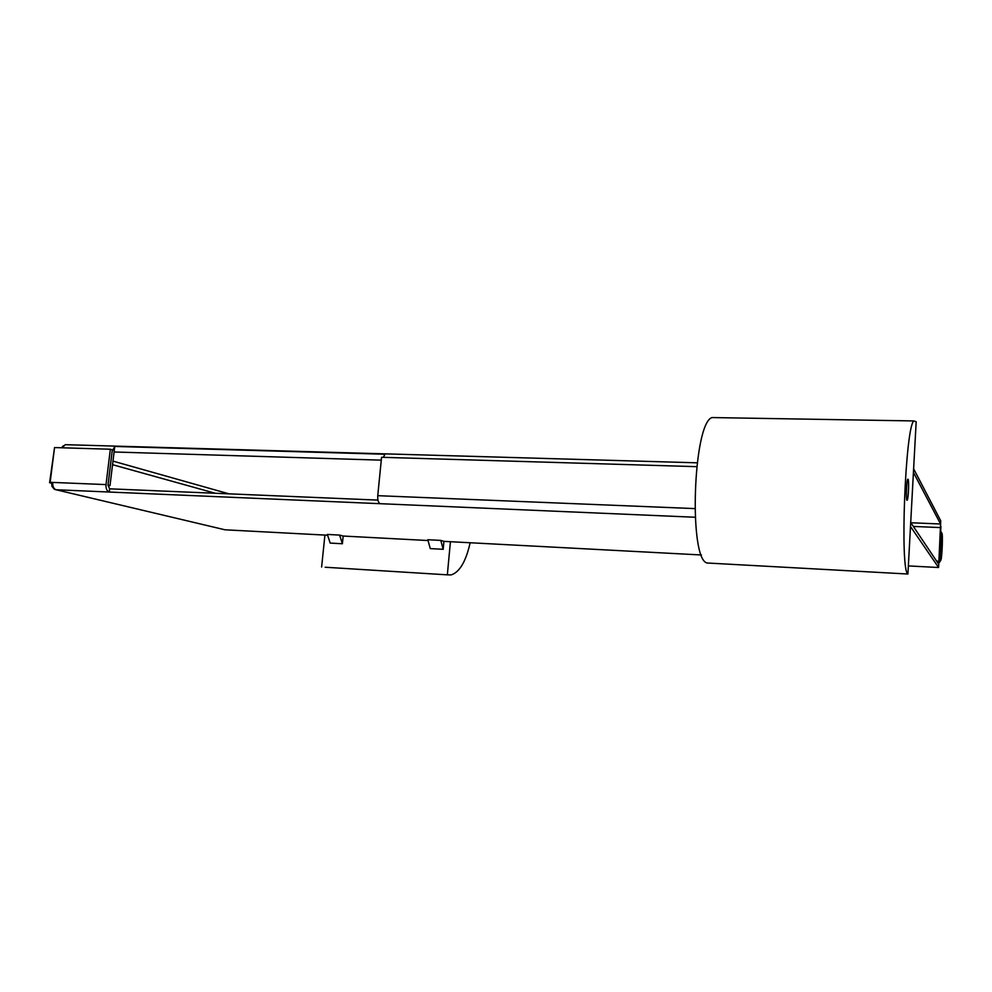 <?xml version="1.0" encoding="UTF-8"?>
<svg xmlns="http://www.w3.org/2000/svg" width="992" height="992" viewBox="0 0 992 992"><rect width="100%" height="100%" fill="white"/><g stroke="black" fill="none" stroke-linecap="round" stroke-linejoin="round"><path stroke-width="1.49" d="M443.188 549.308L440.783 540.404L443.92 541.359L443.188 549.308L430.268 548.601L427.812 539.722L440.783 540.404M342.389 543.752L339.611 535.085L343.17 536.04L342.389 543.752L330.187 543.083L327.36 534.44L339.611 535.085M701.443 554.974L450.852 541.731M325.202 567.238L447.342 574.839L450.418 541.706L443.92 541.359M428.036 540.528L343.17 536.04M327.62 535.221L225.544 529.827M938.568 567.511L940.937 526.417L938.742 564.312L910.706 522.486L910.495 526.516L938.568 567.511L908.35 565.911M696.706 466.662L381.56 457.287L377.754 495.678C377.518 499.98 378.312 502.659 380.122 503.688L109.207 492.032C106.851 491.052 105.797 488.572 106.02 484.592L110.348 449.227L112.319 449.81L108.016 485.1L109.604 488.82L377.952 500.104M106.02 484.592L52.75 482.422C52.514 486.328 53.618 488.771 56.073 489.75L109.207 492.032L109.604 488.82M52.75 482.422L50.146 482.323L54.548 447.566L110.348 449.227M54.486 448.086L49.6 482.72L51.658 483.216L51.956 486.402L54.548 489.391L224.986 529.79L56.048 489.75M51.658 483.216L52.675 483.253M49.6 482.72L52.7 482.943M52.7 482.844L50.146 482.323M936.51 560.988L939.126 561.447L940.738 520.812L913.768 469.042L913.21 476.396L913.768 473.06L940.577 523.999L938.903 561.112M936.733 561.323L939.126 561.447L936.733 561.323M66.365 444.714L65.249 444.676L62.136 447.801M114.762 446.45L110 485.609L108.016 485.1L112.121 451.41L114.762 446.45L385.02 454.249L383.321 457.349M381.275 460.152L114.092 451.98M107.979 485.522L110 485.609M63.364 445.78L61.554 447.776M908.077 479.223C909.156 480.562 908.399 499.088 907.221 500.154C905.832 502.547 906.403 480.512 907.779 479.186L908.077 479.223M907.916 574.021L916.174 421.749L913.793 420.943C905.287 427.44 899.806 571.057 907.916 574.021L707.098 562.997C688.56 559.525 692.999 423.596 711.946 417.558L716.435 417.632M321.619 567.015L324.917 535.072M447.342 574.839L451.1 574.914C459.556 572.272 465.905 561.546 470.158 542.748M940.986 540.603L940.441 553.003M941.991 539.226L941.482 537.565C940.627 539.462 940.019 556.599 940.813 556.338C941.681 553.437 942.078 547.733 941.991 539.226M940.788 538.644C939.808 548.092 939.895 563.419 940.887 560.12C942.127 557.343 943.008 532.915 941.842 533.212L940.788 538.644M940.664 560.455L939.3 562.576M694.846 508.598L377.754 495.678M695.169 517.254L380.122 503.688M940.639 527.595L913.347 526.43M215.214 493.26L112.542 464.69M112.976 461.106L228.954 493.842M940.577 523.999L910.879 522.747M697.178 462.818L65.249 444.676M913.793 420.943L711.946 417.558M941.842 533.212L940.912 531.489"/></g></svg>
